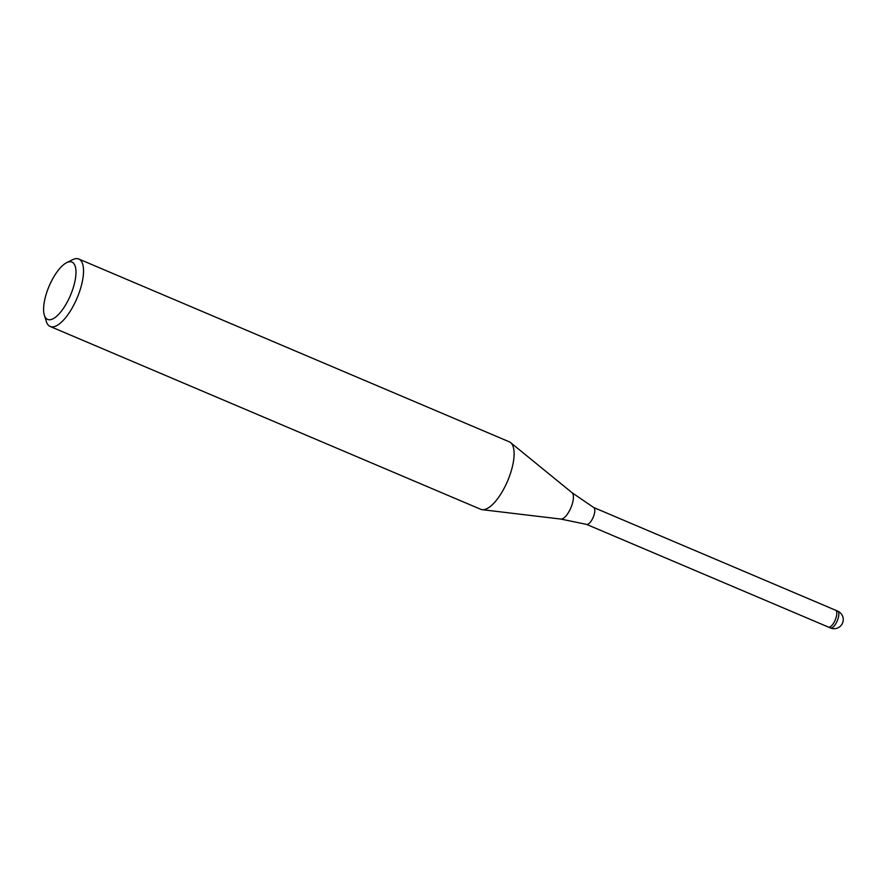 <?xml version="1.0" encoding="UTF-8"?>
<svg xmlns="http://www.w3.org/2000/svg" width="887" height="887" viewBox="0 0 887 887"><rect width="100%" height="100%" fill="white"/><g stroke="black" fill="none" stroke-linecap="round" stroke-linejoin="round"><path stroke-width="1.33" d="M593.647 507.497A9.158 3.415 113 0 1 593.78 507.564A9.158 3.415 113 0 1 593.558 516.389A9.158 3.415 113 0 1 586.629 524.405A9.158 3.415 113 0 1 586.484 524.35M837.672 611.11A9.158 3.415 113 0 1 837.583 620.002A9.158 3.415 113 0 1 835.499 624.204A9.158 3.415 113 0 1 830.509 627.974A9.158 9.158 0 0 0 842.65 622.796A9.158 9.158 0 0 0 837.672 611.11L835.632 610.245A9.158 3.415 113 0 1 835.632 610.245A9.158 3.415 113 0 1 835.554 619.137A9.158 3.415 113 0 1 828.48 627.109A9.158 3.415 113 0 1 828.436 627.087L586.551 524.383M510.646 442.635A36.633 13.66 113 0 1 509.038 477.428A36.633 13.66 113 0 1 480.743 509.304L50.171 326.46A36.633 13.66 113 0 1 46.312 321.471L44.35 315.173A31.134 11.609 113 0 1 47.909 289.184A31.134 11.609 113 0 1 66.636 262.685A31.134 11.609 113 0 1 71.67 292.322A31.134 11.609 113 0 1 44.35 315.173M66.636 262.685L72.534 259.725A36.633 13.66 113 0 1 78.799 259.026A36.633 13.66 113 0 1 78.466 294.595A36.633 13.66 113 0 1 50.171 326.46M78.799 259.026L509.382 441.859A36.633 13.66 113 0 1 509.038 477.428M593.713 507.519L835.632 610.245A9.158 3.415 113 0 1 833.458 623.339A9.158 3.415 113 0 1 828.48 627.109L830.509 627.974M593.78 507.564L572.06 492.728A14.392 5.366 113 0 1 571.428 506.399A14.392 5.366 113 0 1 560.872 519.072L482.284 509.692M572.06 492.728L510.724 442.702M560.872 519.072L586.629 524.405"/></g></svg>
